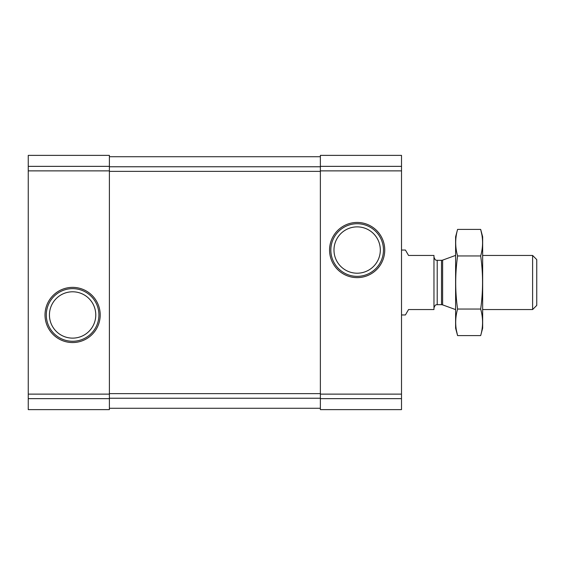 <?xml version="1.0" encoding="UTF-8"?>
<svg xmlns="http://www.w3.org/2000/svg" width="565" height="565" viewBox="0 0 565 565"><rect width="100%" height="100%" fill="white"/><g stroke="black" fill="none" stroke-linecap="round" stroke-linejoin="round"><path stroke-width="0.85" d="M28.25 398.643L28.25 155.375L109.391 155.375L109.391 409.625L28.25 409.625L28.25 398.643L109.391 398.643M45.016 314.959A27.586 27.586 0 0 0 86.403 338.852A27.586 27.586 0 0 0 86.403 291.067A27.586 27.586 0 0 0 45.016 314.959M320.369 398.643L320.369 155.375L401.51 155.375L401.51 409.625L320.369 409.625L320.369 398.643L401.51 398.643M329.565 250.041A27.586 27.586 0 0 0 370.944 273.933A27.586 27.586 0 0 0 370.944 226.148A27.586 27.586 0 0 0 329.565 250.041M109.391 156.724L320.369 156.724M109.391 408.276L320.369 408.276M333.986 250.041A23.172 23.172 0 0 0 368.74 270.105A23.172 23.172 0 0 0 368.74 229.976A23.172 23.172 0 0 0 333.986 250.041M330.843 250.041A26.315 26.315 0 0 0 370.308 272.831A26.315 26.315 0 0 0 370.308 227.257A26.315 26.315 0 0 0 330.843 250.041M49.438 314.959A23.172 23.172 0 0 0 84.192 335.024A23.172 23.172 0 0 0 84.192 294.895A23.172 23.172 0 0 0 49.438 314.959M46.295 314.959A26.315 26.315 0 0 0 85.767 337.743A26.315 26.315 0 0 0 85.767 292.169A26.315 26.315 0 0 0 46.295 314.959M401.51 314.959L405.423 314.959L408.544 309.549L433.969 309.549L433.969 255.451L408.544 255.451L405.423 250.041L401.51 250.041M532.604 255.451L532.604 309.549L536.75 305.397L536.75 259.603L532.604 255.451L482.651 255.451M455.609 309.549L455.609 255.451M480.674 335.596L482.651 328.209L482.651 236.791L480.674 229.404C483.188 238.253 483.188 247.103 480.674 255.952C483.181 273.425 483.181 291.123 480.674 309.048C483.188 317.897 483.188 326.747 480.674 335.596L457.586 335.596C455.072 326.747 455.072 317.897 457.586 309.048C455.079 291.575 455.079 273.877 457.586 255.952C455.072 247.103 455.072 238.253 457.586 229.404L480.674 229.404L481.86 234.715M456.4 330.285L457.586 335.596L455.609 328.209L455.609 236.791L457.586 229.404M480.674 309.048L457.586 309.048M480.674 255.952L457.586 255.952M28.25 166.357L109.391 166.357M28.25 170.877L109.391 170.877M28.25 394.123L109.391 394.123M320.369 166.357L401.51 166.357M320.369 170.877L401.51 170.877M320.369 394.123L401.51 394.123M109.391 166.767L320.369 166.767M109.391 171.372L320.369 171.372M109.391 393.628L320.369 393.628M109.391 398.233L320.369 398.233M442.621 260.126L441.512 260.324L441.512 304.676L442.621 304.874L442.621 260.126L455.461 255.451M441.512 304.676L437.211 304.676L437.211 260.324C436.575 259.787 435.664 261.616 433.969 257.075M532.604 309.549L482.651 309.549M442.621 304.874L455.461 309.549M441.512 260.324L437.211 260.324M437.211 304.676C436.575 305.213 435.664 303.384 433.969 307.925"/></g></svg>
